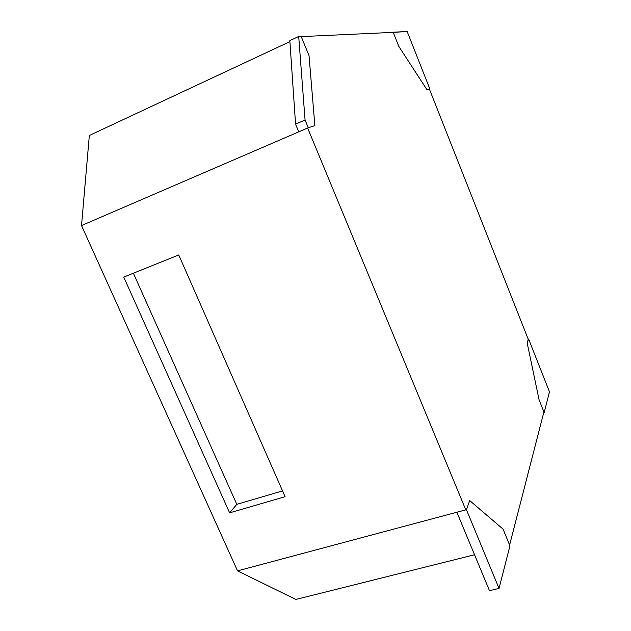 <?xml version="1.0" encoding="UTF-8"?>
<svg xmlns="http://www.w3.org/2000/svg" width="631" height="631" viewBox="0 0 631 631"><rect width="100%" height="100%" fill="white"/><g stroke="black" fill="none" stroke-linecap="round" stroke-linejoin="round"><path stroke-width="0.95" d="M549.483 391.859L544.159 412.611L543.709 412.737L544.159 412.611L539.095 399.865L527.193 343.051L528.21 339.218L528.636 339.084L549.483 391.859L528.636 339.084L527.193 343.051L539.095 399.865L544.159 412.611L549.483 391.859M499.026 588.431L466.419 509.682L456.876 512.23L489.475 590.687L499.026 588.431L489.475 590.687L456.876 512.23L466.419 509.682L469.732 500.604L503.073 529.125L509.943 545.886L499.026 588.431L509.943 545.886L503.073 529.125L469.732 500.604L466.419 509.682L499.026 588.431M308.275 127.738L305.065 119.993L295.568 124.126L298.779 131.832L308.275 127.738L298.779 131.832L295.568 124.126L305.065 119.993L298.7 36.472L289.826 40.629L295.568 124.126L289.826 40.629L298.7 36.472L301.129 36.361L309.032 55.654L314.869 125.64L308.275 127.738L314.869 125.64L309.032 55.654L301.129 36.361L298.7 36.472L305.065 119.993L308.275 127.738M407.176 31.55L429.892 89.074L429.466 89.255L427.116 89.957L398.768 46.323L393.16 32.189L392.711 32.386L407.176 31.55L393.16 32.189L398.768 46.323L427.116 89.957L429.892 89.074L407.176 31.55M295.829 599.45L237.54 570.866L81.517 225.551L89.334 135.484L289.897 41.622L89.334 135.484L81.517 225.551L307.636 128.014L465.781 509.856L237.54 570.866L81.517 225.551L307.636 128.014L465.781 509.856L237.54 570.866L295.829 599.45L474.544 554.744L295.829 599.45M509.603 545.058L543.709 412.737L509.603 545.058M178.739 254.956L123.739 277.08L229.629 512.845L285.086 496.692L178.739 254.956L285.086 496.692L229.629 512.845L236.806 504.343L282.538 490.902L236.806 504.343L229.629 512.845L123.739 277.08L178.739 254.956M392.711 32.386L301.232 36.606L392.711 32.386M528.21 339.218L429.466 89.255L528.21 339.218M133.37 273.207L236.806 504.343L133.37 273.207"/></g></svg>
